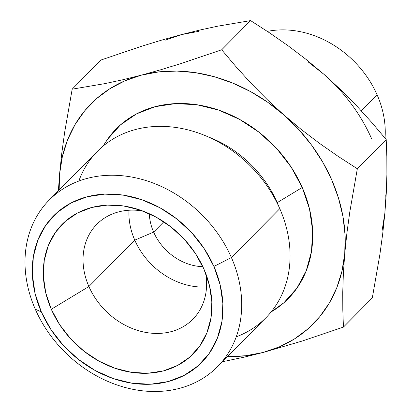 <?xml version="1.0" encoding="UTF-8"?>
<svg xmlns="http://www.w3.org/2000/svg" width="412" height="412" viewBox="0 0 412 412"><rect width="100%" height="100%" fill="white"/><g stroke="black" fill="none" stroke-linecap="round" stroke-linejoin="round"><path stroke-width="0.62" d="M88.899 286.515A67.527 55.316 -135.3 0 0 163.43 333.087A67.527 55.316 -135.3 0 0 205.686 273.362A67.527 55.316 44.7 0 1 192.821 319.279A67.527 55.316 44.7 0 1 88.899 286.515L134.781 240.145L153.635 232.09L163.827 221.79L153.635 232.09A49.754 40.757 -135.3 0 0 202.822 266.657A49.754 40.757 44.7 0 1 153.635 232.09L134.781 240.145A67.527 55.316 -135.3 0 0 206.525 286.963A67.527 55.316 44.7 0 1 134.781 240.145L88.899 286.515A67.527 55.316 44.7 0 1 96.82 224.293A67.527 55.316 44.7 0 1 142.603 210.939A67.527 55.316 -135.3 0 0 88.899 286.515L51.304 309.273L88.899 286.515M203.925 269.077A92.149 75.484 44.7 0 1 208.451 281.607A92.149 75.484 44.7 0 1 157.616 372.165A92.149 75.484 44.7 0 1 51.304 309.273L45.773 292.947L43.389 276.478L44.239 260.492L48.292 245.614L55.399 232.404L65.276 221.383L77.549 212.963L91.747 207.468L107.321 205.119L123.677 206L140.188 210.074L156.21 217.186L171.135 227.069L184.385 239.336L195.458 253.524L203.925 269.077L209.451 285.403L211.84 301.872L210.99 317.858L206.932 332.736L199.83 345.946L189.953 356.972L177.68 365.392L163.482 370.882L147.903 373.231L131.546 372.355L115.041 368.276L99.014 361.164L84.089 351.281L70.838 339.014L59.766 324.831L51.304 309.273A92.149 75.484 44.7 0 1 134.327 208.261A92.149 75.484 44.7 0 1 203.925 269.077M198.872 31.333L181.45 34.598L162.019 40.01L141.97 46.139L101.053 59.987L72.177 89.167L101.053 59.987L141.97 46.139L162.019 40.01L181.45 34.598L199.964 30.009L217.608 26.203L250.578 20.6L269.587 32.867L288.209 45.84L306.384 59.647L324.028 74.387L340.868 89.888L356.766 105.966L371.84 122.549L386.209 139.56L386.832 156.673L386.889 174.534L386.271 193.29L384.896 213.04L382.738 233.547L379.869 254.565L372.309 297.907L343.433 327.092L342.81 309.984L342.753 292.118L343.371 273.362L344.751 253.612L346.904 233.11L349.778 212.087L357.333 168.745L338.329 156.478L319.702 143.505L301.527 129.698L283.883 114.958L267.048 99.457L251.145 83.379L236.076 66.795L221.702 49.785L180.482 63.721L160.587 69.803L141.306 75.169L122.658 79.789L104.89 83.621L72.177 89.167L64.627 132.458L61.749 153.496L59.591 174.039L58.375 190.787L59.591 174.039A156.375 128.096 44.7 0 1 141.306 75.169A156.375 128.096 44.7 0 1 283.883 114.958A156.375 128.096 44.7 0 1 344.751 253.612L346.904 233.11L349.778 212.087L357.333 168.745L386.209 139.56L386.832 156.673L386.889 174.534L386.271 193.29L384.896 213.04L385.246 194.799M103.35 145.889L107.47 139.385L120.428 124.924L136.521 113.882L155.139 106.682L175.564 103.603L197.013 104.751L218.659 110.097L239.671 119.428L259.241 132.386L276.617 148.475L291.135 167.071L302.233 187.47L309.489 208.879L312.615 230.478L311.498 251.433L306.183 270.947L296.867 288.266L283.914 302.727L271.153 311.92A120.834 98.983 -135.3 0 0 302.233 187.47L277.224 202.627A104.488 85.593 44.7 0 1 279.042 207.009A104.488 85.593 -135.3 0 0 277.224 202.627L277.044 202.812L277.224 202.627A104.488 85.593 -135.3 0 0 208.173 136.882A104.488 85.593 44.7 0 1 277.224 202.627L302.233 187.47A120.834 98.983 -135.3 0 0 203.595 105.935A120.834 98.983 -135.3 0 0 103.35 145.884M78.826 181.053A118.419 97.005 44.7 0 1 175.188 127.39A118.419 97.005 44.7 0 1 279.784 208.663A118.419 97.005 -135.3 0 0 97.541 151.204L49.172 200.088A118.419 97.005 44.7 0 1 231.41 257.552L279.784 208.663L231.41 257.552A118.419 97.005 -135.3 0 0 87.256 178.381A118.419 97.005 -135.3 0 0 35.288 309.211A118.419 97.005 44.7 0 1 49.172 200.088M35.288 309.211L41.324 311.905A104.205 85.356 44.7 0 1 87.056 196.782A104.205 85.356 44.7 0 1 213.905 266.446L231.41 257.552L213.905 266.446L204.331 248.858L191.817 232.821L176.83 218.947L159.954 207.772L141.831 199.727L123.162 195.118L104.669 194.124L87.056 196.782L70.998 202.992L57.119 212.515L45.948 224.978L37.919 239.913L33.331 256.743L32.368 274.814L35.066 293.442L41.324 311.905L50.892 329.492L63.412 345.534L78.398 359.403L95.275 370.579L113.398 378.628L132.061 383.232L150.56 384.226L168.173 381.569L184.226 375.358L198.105 365.841L209.275 353.372L217.309 338.437L221.893 321.607L222.856 303.536L220.157 284.908L213.905 266.446A104.205 85.356 44.7 0 1 168.173 381.569A104.205 85.356 44.7 0 1 41.324 311.905L35.288 309.211A118.419 97.005 -135.3 0 0 179.441 388.377A118.419 97.005 -135.3 0 0 231.41 257.552A118.419 97.005 44.7 0 1 217.526 366.67A118.419 97.005 44.7 0 1 35.288 309.211M267.373 31.394A93.539 76.627 44.7 0 1 377.129 94.889A93.539 76.627 -135.3 0 0 267.373 31.394M361.334 110.849L377.129 94.889L361.334 110.849M165.068 40.237L181.45 34.598L199.964 30.009L217.608 26.203L250.578 20.6L221.702 49.785L250.578 20.6L269.587 32.867L288.209 45.84L306.384 59.647L324.028 74.387L308.001 61.785M338.664 88.678L324.028 74.387L340.868 89.888L356.766 105.966L371.84 122.549L386.209 139.56L357.333 168.745L338.329 156.478L319.702 143.505L301.527 129.698L283.883 114.958L267.048 99.457L251.145 83.379L236.076 66.795L221.702 49.785L180.482 63.721L160.587 69.803L141.306 75.169L122.658 79.789L104.89 83.621L72.177 89.167L64.627 132.458L61.749 153.496L59.591 174.039L59.153 190.004A156.375 128.096 44.7 0 1 59.591 174.039L62.382 156.478L67.563 139.9L75.051 124.589L84.712 110.802L96.382 98.777L109.865 88.724L124.924 80.809L141.306 75.169L158.728 71.904L176.897 71.07L195.494 72.672L214.209 76.694L232.713 83.059L250.697 91.665L267.852 102.356L283.883 114.958L298.515 129.255L311.498 144.993L322.611 161.911L331.665 179.714L338.504 198.105L343.005 216.763L345.102 235.376L344.751 253.612A156.375 128.096 44.7 0 1 263.036 352.481L302.212 341.033L343.433 327.092L372.309 297.907L379.869 254.565L382.738 233.547L384.896 213.04L382.104 230.602M227.445 356.581L245.614 355.747L263.036 352.481L244.388 357.101L222.392 361.751L244.388 357.101L263.036 352.481A156.375 128.096 44.7 0 1 227.506 356.586M385.035 138.128A93.539 76.627 -135.3 0 0 377.129 94.889A93.539 76.627 44.7 0 1 385.035 138.128M343.371 273.362L344.751 253.612L341.96 271.173L336.774 287.751L329.291 303.062L319.63 316.849L307.96 328.874L294.477 338.927L279.418 346.842L263.036 352.481L302.212 341.033L343.433 327.092L342.81 309.984L342.753 292.118L343.371 273.362M217.526 366.67L265.894 317.786A118.419 97.005 -135.3 0 0 279.784 208.663A118.419 97.005 44.7 0 1 236.246 336.82M128.992 210.244A67.527 55.316 -135.3 0 0 134.781 240.145A67.527 55.316 44.7 0 1 128.992 210.244M149.335 213.73A49.754 40.757 -135.3 0 0 153.635 232.09A49.754 40.757 44.7 0 1 149.335 213.73M371.809 139.143A156.375 128.096 -135.3 0 0 324.028 74.387M208.364 281.303L208.451 281.607M134.688 208.359L134.327 208.261"/></g></svg>
